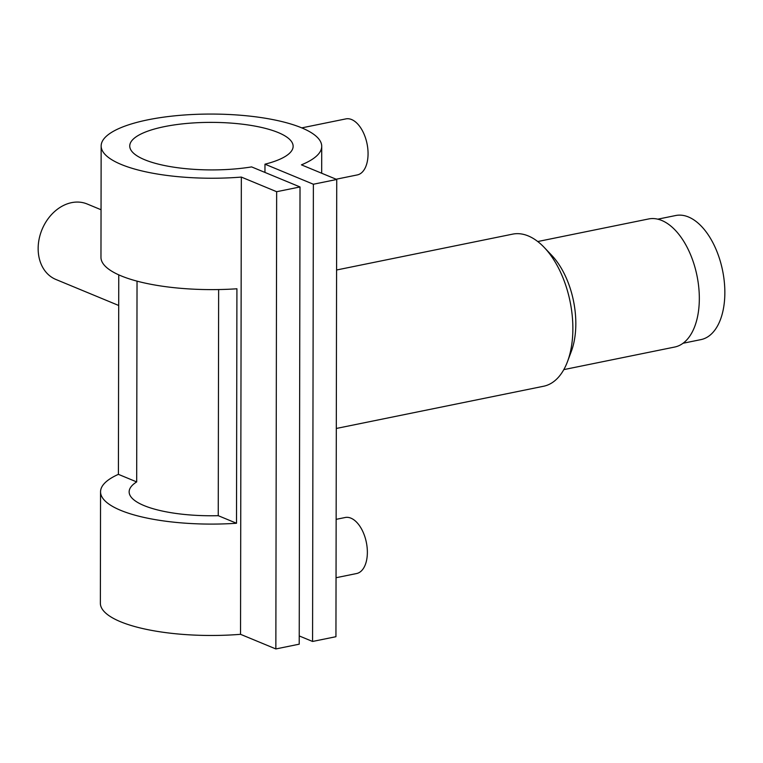 <?xml version="1.0" encoding="UTF-8"?>
<svg xmlns="http://www.w3.org/2000/svg" width="763" height="763" viewBox="0 0 763 763"><rect width="100%" height="100%" fill="white"/><g stroke="black" fill="none" stroke-linecap="round" stroke-linejoin="round"><path stroke-width="1.14" d="M683.057 343.255L700.987 339.602A63.31 34.936 -101.5 0 0 724.85 292.668A63.31 34.936 -101.5 0 0 675.722 215.519L657.782 219.172M336.14 519.345L345.181 517.505A28.593 15.775 78.5 0 1 367.365 552.345A28.593 15.775 78.5 0 1 356.588 573.538L336.044 577.725M336.149 179.229L357.284 174.927A28.593 15.775 -101.5 0 0 368.062 153.735A28.593 15.775 -101.5 0 0 345.877 118.894L301.757 127.879M118.704 305.477L55.899 279.468A40.849 31.922 -67.5 0 1 38.15 248.528A40.849 31.922 -67.5 0 1 87.154 203.988L101.05 209.739M336.302 428.463L543.628 386.24A77.607 42.833 -101.5 0 0 567.519 361.548L571.315 351.4A65.351 36.071 -101.5 0 0 575.827 323.75A65.351 36.071 -101.5 0 0 551.763 255.376L544.305 247.517A77.607 42.833 -101.5 0 0 512.65 234.136L336.578 269.997M567.519 361.548A77.607 42.833 -101.5 0 0 572.87 328.71A77.607 42.833 -101.5 0 0 544.305 247.517M563.819 369.616L674.692 347.041A65.351 36.071 -101.5 0 0 699.328 298.6A65.351 36.071 -101.5 0 0 648.607 218.962L537.734 241.537M264.961 172.428L264.971 164.188A81.698 23.767 0.1 0 0 293.135 146.296A81.698 23.767 0.1 0 0 211.485 122.376A81.698 23.767 0.1 0 0 129.748 146.01A81.698 23.767 0.1 0 0 251.618 166.906L300.021 186.954L299.22 644.182L275.853 648.941L240.536 634.32L241.337 177.083A110.292 32.094 -179.9 0 1 101.155 145.952L100.964 257.331A110.292 32.094 0.1 0 0 236.921 288.776L236.511 523.256A110.292 32.094 -179.9 0 1 100.554 491.811A110.292 32.094 -179.9 0 1 118.408 474.348L118.761 274.861M101.155 145.952A110.292 32.094 -179.9 0 1 211.504 114.059A110.292 32.094 -179.9 0 1 321.728 146.343A110.292 32.094 -179.9 0 1 301.423 164.846L336.741 179.477L313.374 184.236L264.971 164.188M240.536 634.32A110.292 32.094 -179.9 0 1 100.363 603.19L100.554 491.811M137.035 281.146L136.682 481.911A81.698 23.767 0.1 0 0 129.147 491.858A81.698 23.767 0.1 0 0 218.247 515.683L218.638 289.559M313.374 184.236L312.572 641.464L335.939 636.704L336.741 179.477M312.572 641.464L299.239 635.941M300.021 186.954L276.654 191.713L241.337 177.083M275.853 648.941L276.654 191.713M236.511 523.256L218.247 515.683M136.682 481.911L118.408 474.348M321.681 173.239L321.728 146.343"/></g></svg>
